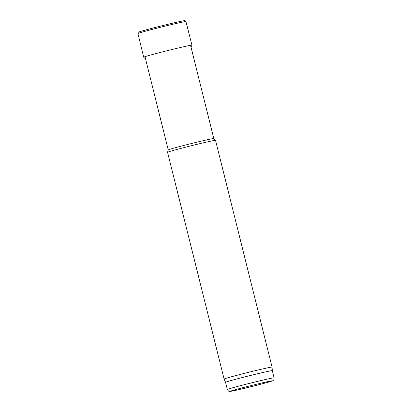 <?xml version="1.0" encoding="UTF-8"?>
<svg xmlns="http://www.w3.org/2000/svg" width="412" height="412" viewBox="0 0 412 412"><rect width="100%" height="100%" fill="white"/><g stroke="black" fill="none" stroke-linecap="round" stroke-linejoin="round"><path stroke-width="0.62" d="M144.993 56.671L168.24 149.917A23.479 0.587 -14 0 1 168.24 149.911A23.479 0.587 -14 0 1 190.885 143.675A23.479 0.587 -14 0 1 213.807 138.55L190.56 45.31M168.24 149.911L167.56 152.285A24.715 0.618 -14 0 1 167.56 152.285A24.715 0.618 -14 0 1 191.395 145.719A24.715 0.618 -14 0 1 215.522 140.327A24.715 0.618 -14 0 1 215.528 140.338L213.807 138.55M224.102 379.066A24.715 0.618 -14 0 1 224.097 379.061A24.715 0.618 -14 0 1 247.931 372.484A24.715 0.618 -14 0 1 272.064 367.102A24.715 0.618 -14 0 1 272.064 367.107L272.311 370.651A24.097 0.603 -14 0 1 272.311 370.656A24.097 0.603 -14 0 0 248.786 375.899A24.097 0.603 -14 0 0 225.544 382.31A24.097 0.603 -14 0 1 225.544 382.31L224.102 379.066L167.56 152.296M175.471 22.516A24.148 0.603 166 0 0 151.328 28.474A24.148 0.603 166 0 0 138.236 32.28L137.927 33.542A24.741 0.618 166 0 1 150.993 29.716A24.741 0.618 166 0 1 176.084 23.515A24.741 0.618 166 0 1 178.37 22.995A24.741 0.618 166 0 1 185.941 21.568L185.076 20.6A24.148 0.603 166 0 0 175.703 22.464A24.148 0.603 166 0 0 175.471 22.516M227.342 389.505A24.097 0.603 -14 0 1 250.578 383.093A24.097 0.603 -14 0 1 274.109 377.845C273.98 379.534 273.748 380.333 273.413 380.245C272.42 380.843 273.928 380.513 268.351 382.156C259.091 384.834 235.566 390.581 231.343 391.23C228.578 391.179 229.422 392.342 227.342 389.505L225.544 382.31M268.274 382.176A21.63 0.541 -14 0 1 232.131 391.076A21.63 0.541 -14 0 1 253.56 384.963A21.63 0.541 -14 0 1 268.274 382.176M190.931 46.798L191.765 46.196L191.946 45.171A24.859 0.618 166 0 0 182.042 47.128A24.859 0.618 166 0 0 156.828 53.359A24.859 0.618 166 0 0 143.706 57.201L137.927 33.542M272.064 367.102L215.528 140.338M274.109 377.845L272.311 370.651M191.946 45.171L185.941 21.568M143.706 57.201L144.509 58.092L145.364 58.159"/></g></svg>
